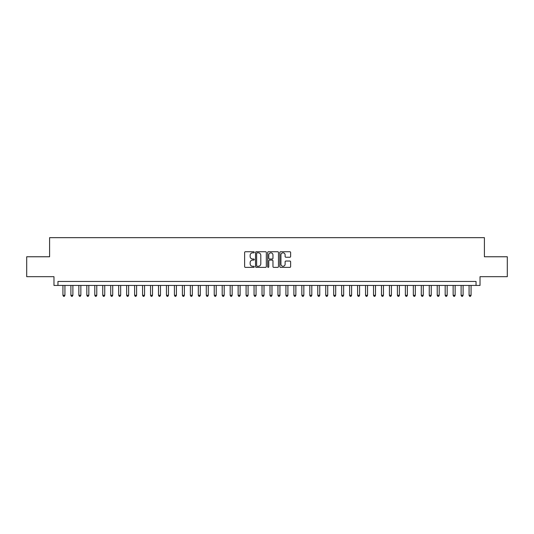 <?xml version="1.0" encoding="UTF-8"?>
<svg xmlns="http://www.w3.org/2000/svg" width="534" height="534" viewBox="0 0 534 534"><rect width="100%" height="100%" fill="white"/><g stroke="black" fill="none" stroke-linecap="round" stroke-linejoin="round"><path stroke-width="0.8" d="M254.257 252.282A0.547 0.547 0 0 0 253.71 251.734L245.406 251.734A0.781 0.781 0 0 0 244.625 252.522L244.625 266.586A0.781 0.781 0 0 0 245.406 267.374L253.71 267.374A0.547 0.547 0 0 0 254.257 266.826A0.547 0.547 0 0 0 253.71 266.279L252.635 266.279A2.503 2.503 0 0 1 250.132 263.776L250.132 262.601A2.503 2.503 0 0 1 252.635 260.098L253.71 260.098A0.547 0.547 0 0 0 254.257 259.557A0.547 0.547 0 0 0 253.71 259.01L252.635 259.01A2.503 2.503 0 0 1 250.132 256.507L250.132 255.332A2.503 2.503 0 0 1 252.635 252.829L253.71 252.829A0.547 0.547 0 0 0 254.257 252.282M289.842 257.248A0.781 0.781 0 0 0 290.623 256.467L290.623 252.522A0.781 0.781 0 0 0 289.842 251.734L280.624 251.734A0.781 0.781 0 0 0 279.836 252.522L279.836 266.586A0.781 0.781 0 0 0 280.624 267.374L289.842 267.374A0.781 0.781 0 0 0 290.623 266.586L290.623 261.82A0.781 0.781 0 0 0 289.842 261.039L285.897 261.039A0.781 0.781 0 0 0 285.116 261.82L285.116 264.183A2.089 2.089 0 0 1 283.027 266.279A2.089 2.089 0 0 1 280.931 264.183L280.931 254.925A2.089 2.089 0 0 1 283.027 252.829A2.089 2.089 0 0 1 285.116 254.925L285.116 256.467A0.781 0.781 0 0 0 285.897 257.248L289.842 257.248M476.041 285.436L480.026 285.436L480.026 276.679L507.3 276.679L507.3 256.767L484.405 256.767L484.405 237.657L49.595 237.657L49.595 256.767L26.7 256.767L26.7 276.679L53.974 276.679L53.974 285.436L476.041 285.436L476.041 281.451L57.959 281.451L57.959 285.436M266.319 252.522A0.781 0.781 0 0 0 265.531 251.734L256.313 251.734A0.781 0.781 0 0 0 255.526 252.522L255.526 266.586A0.781 0.781 0 0 0 256.313 267.374L265.531 267.374A0.781 0.781 0 0 0 266.319 266.586L266.319 252.522M268.469 251.734L277.687 251.734A0.781 0.781 0 0 1 278.474 252.522L278.474 266.586A0.781 0.781 0 0 1 277.687 267.374L273.742 267.374A0.781 0.781 0 0 1 272.961 266.586L272.961 260.886A0.781 0.781 0 0 0 272.18 260.098L269.563 260.098A0.781 0.781 0 0 0 268.776 260.886L268.776 266.826A0.547 0.547 0 0 1 268.228 267.374A0.547 0.547 0 0 1 267.681 266.826L267.681 252.522A0.781 0.781 0 0 1 268.469 251.734M257.168 252.829A0.547 0.547 0 0 0 256.62 253.376L256.62 265.732A0.547 0.547 0 0 0 257.168 266.279L258.302 266.279A2.503 2.503 0 0 0 260.806 263.776L260.806 255.332A2.503 2.503 0 0 0 258.302 252.829L257.168 252.829M272.961 254.965A2.089 2.089 0 0 0 270.872 252.869A2.089 2.089 0 0 0 268.776 254.965L268.776 258.222A0.781 0.781 0 0 0 269.563 259.01L272.18 259.01A0.781 0.781 0 0 0 272.961 258.222L272.961 254.965M62.932 285.436L62.932 295.309L64.928 295.309L64.928 285.436M64.928 295.309L64.327 296.343L63.533 296.343L62.932 295.309M70.895 285.436L70.895 295.309L72.891 295.309L72.891 285.436M72.891 295.309L72.29 296.343L71.496 296.343L70.895 295.309M78.858 285.436L78.858 295.309L80.854 295.309L80.854 285.436M80.854 295.309L80.254 296.343L79.459 296.343L78.858 295.309M86.822 285.436L86.822 295.309L88.818 295.309L88.818 285.436M88.818 295.309L88.217 296.343L87.422 296.343L86.822 295.309M94.785 285.436L94.785 295.309L96.781 295.309L96.781 285.436M96.781 295.309L96.18 296.343L95.386 296.343L94.785 295.309M102.755 285.436L102.755 295.309L104.744 295.309L104.744 285.436M104.744 295.309L104.143 296.343L103.349 296.343L102.755 295.309M110.718 285.436L110.718 295.309L112.707 295.309L112.707 285.436M112.707 295.309L112.107 296.343L111.312 296.343L110.718 295.309M118.681 285.436L118.681 295.309L120.671 295.309L120.671 285.436M120.671 295.309L120.07 296.343L119.276 296.343L118.681 295.309M126.645 285.436L126.645 295.309L128.634 295.309L128.634 285.436M128.634 295.309L128.033 296.343L127.239 296.343L126.645 295.309M134.608 285.436L134.608 295.309L136.597 295.309L136.597 285.436M136.597 295.309L135.996 296.343L135.202 296.343L134.608 295.309M142.571 285.436L142.571 295.309L144.56 295.309L144.56 285.436M144.56 295.309L143.966 296.343L143.165 296.343L142.571 295.309M150.535 285.436L150.535 295.309L152.524 295.309L152.524 285.436M152.524 295.309L151.93 296.343L151.129 296.343L150.535 295.309M158.498 285.436L158.498 295.309L160.487 295.309L160.487 285.436M160.487 295.309L159.893 296.343L159.092 296.343L158.498 295.309M166.461 285.436L166.461 295.309L168.45 295.309L168.45 285.436M168.45 295.309L167.856 296.343L167.055 296.343L166.461 295.309M174.424 285.436L174.424 295.309L176.414 295.309L176.414 285.436M176.414 295.309L175.819 296.343L175.018 296.343L174.424 295.309M182.388 285.436L182.388 295.309L184.377 295.309L184.377 285.436M184.377 295.309L183.783 296.343L182.982 296.343L182.388 295.309M190.351 285.436L190.351 295.309L192.34 295.309L192.34 285.436M192.34 295.309L191.746 296.343L190.945 296.343L190.351 295.309M198.314 285.436L198.314 295.309L200.303 295.309L200.303 285.436M200.303 295.309L199.709 296.343L198.915 296.343L198.314 295.309M206.278 285.436L206.278 295.309L208.267 295.309L208.267 285.436M208.267 295.309L207.673 296.343L206.878 296.343L206.278 295.309M214.241 285.436L214.241 295.309L216.23 295.309L216.23 285.436M216.23 295.309L215.636 296.343L214.842 296.343L214.241 295.309M222.204 285.436L222.204 295.309L224.193 295.309L224.193 285.436M224.193 295.309L223.599 296.343L222.805 296.343L222.204 295.309M230.167 285.436L230.167 295.309L232.156 295.309L232.156 285.436M232.156 295.309L231.562 296.343L230.768 296.343L230.167 295.309M238.131 285.436L238.131 295.309L240.12 295.309L240.12 285.436M240.12 295.309L239.526 296.343L238.731 296.343L238.131 295.309M246.094 285.436L246.094 295.309L248.09 295.309L248.09 285.436M248.09 295.309L247.489 296.343L246.695 296.343L246.094 295.309M254.057 285.436L254.057 295.309L256.053 295.309L256.053 285.436M256.053 295.309L255.452 296.343L254.658 296.343L254.057 295.309M262.02 285.436L262.02 295.309L264.016 295.309L264.016 285.436M264.016 295.309L263.416 296.343L262.621 296.343L262.02 295.309M269.984 285.436L269.984 295.309L271.98 295.309L271.98 285.436M271.98 295.309L271.379 296.343L270.584 296.343L269.984 295.309M277.947 285.436L277.947 295.309L279.943 295.309L279.943 285.436M279.943 295.309L279.342 296.343L278.548 296.343L277.947 295.309M285.91 285.436L285.91 295.309L287.906 295.309L287.906 285.436M287.906 295.309L287.305 296.343L286.511 296.343L285.91 295.309M293.88 285.436L293.88 295.309L295.869 295.309L295.869 285.436M295.869 295.309L295.269 296.343L294.474 296.343L293.88 295.309M301.844 285.436L301.844 295.309L303.833 295.309L303.833 285.436M303.833 295.309L303.232 296.343L302.438 296.343L301.844 295.309M309.807 285.436L309.807 295.309L311.796 295.309L311.796 285.436M311.796 295.309L311.195 296.343L310.401 296.343L309.807 295.309M317.77 285.436L317.77 295.309L319.759 295.309L319.759 285.436M319.759 295.309L319.158 296.343L318.364 296.343L317.77 295.309M325.733 285.436L325.733 295.309L327.722 295.309L327.722 285.436M327.722 295.309L327.122 296.343L326.327 296.343L325.733 295.309M333.697 285.436L333.697 295.309L335.686 295.309L335.686 285.436M335.686 295.309L335.085 296.343L334.291 296.343L333.697 295.309M341.66 285.436L341.66 295.309L343.649 295.309L343.649 285.436M343.649 295.309L343.055 296.343L342.254 296.343L341.66 295.309M349.623 285.436L349.623 295.309L351.612 295.309L351.612 285.436M351.612 295.309L351.018 296.343L350.217 296.343L349.623 295.309M357.586 285.436L357.586 295.309L359.576 295.309L359.576 285.436M359.576 295.309L358.981 296.343L358.18 296.343L357.586 295.309M365.55 285.436L365.55 295.309L367.539 295.309L367.539 285.436M367.539 295.309L366.945 296.343L366.144 296.343L365.55 295.309M373.513 285.436L373.513 295.309L375.502 295.309L375.502 285.436M375.502 295.309L374.908 296.343L374.107 296.343L373.513 295.309M381.476 285.436L381.476 295.309L383.465 295.309L383.465 285.436M383.465 295.309L382.871 296.343L382.07 296.343L381.476 295.309M389.44 285.436L389.44 295.309L391.429 295.309L391.429 285.436M391.429 295.309L390.835 296.343L390.034 296.343L389.44 295.309M397.403 285.436L397.403 295.309L399.392 295.309L399.392 285.436M399.392 295.309L398.798 296.343L398.004 296.343L397.403 295.309M405.366 285.436L405.366 295.309L407.355 295.309L407.355 285.436M407.355 295.309L406.761 296.343L405.967 296.343L405.366 295.309M413.329 285.436L413.329 295.309L415.319 295.309L415.319 285.436M415.319 295.309L414.724 296.343L413.93 296.343L413.329 295.309M421.293 285.436L421.293 295.309L423.282 295.309L423.282 285.436M423.282 295.309L422.688 296.343L421.893 296.343L421.293 295.309M429.256 285.436L429.256 295.309L431.245 295.309L431.245 285.436M431.245 295.309L430.651 296.343L429.857 296.343L429.256 295.309M437.219 285.436L437.219 295.309L439.215 295.309L439.215 285.436M439.215 295.309L438.614 296.343L437.82 296.343L437.219 295.309M445.182 285.436L445.182 295.309L447.178 295.309L447.178 285.436M447.178 295.309L446.578 296.343L445.783 296.343L445.182 295.309M453.146 285.436L453.146 295.309L455.142 295.309L455.142 285.436M455.142 295.309L454.541 296.343L453.746 296.343L453.146 295.309M461.109 285.436L461.109 295.309L463.105 295.309L463.105 285.436M463.105 295.309L462.504 296.343L461.71 296.343L461.109 295.309M469.072 285.436L469.072 295.309L471.068 295.309L471.068 285.436M471.068 295.309L470.467 296.343L469.673 296.343L469.072 295.309"/></g></svg>
